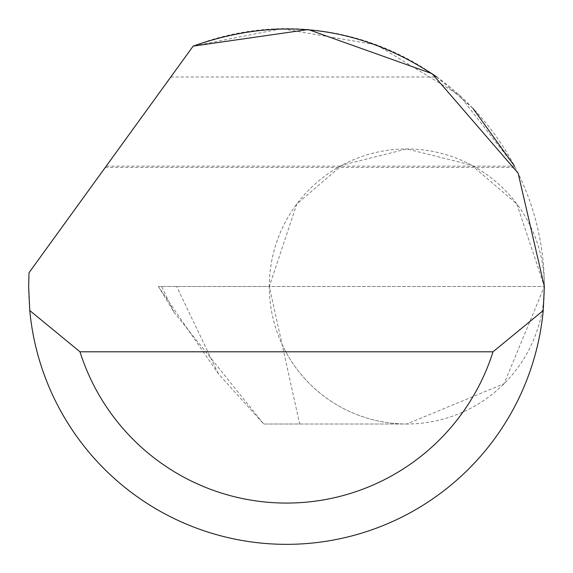 <?xml version="1.0" encoding="UTF-8"?>
<svg xmlns="http://www.w3.org/2000/svg" width="573" height="573" viewBox="0 0 573 573"><rect width="100%" height="100%" fill="white"/><g stroke="black" fill="none" stroke-linecap="round" stroke-linejoin="round"><path stroke-width="0.43" stroke-dasharray="2.87 2.15" d="M299.672 423.999L406.83 423.999L263.702 423.999L299.672 423.999L269.31 286.479L296.814 203.967L342.117 165.139L406.83 148.959L471.543 165.139L516.846 203.967L544.35 286.479A137.52 137.52 0 0 0 406.83 148.959A137.52 137.52 0 0 0 269.31 286.479L161.665 286.479L173.891 312.092L158.384 286.479L161.665 286.479M193.158 46.112A257.85 257.85 0 0 1 544.35 286.471A257.85 257.85 0 0 1 286.5 544.329A257.85 257.85 0 0 1 29.015 272.727L193.158 46.112L105.26 167.466L193.158 46.112L281.615 28.671L376.712 44.923L459.181 94.989L514.554 166.149L106.213 166.149M170.797 76.983L436.827 76.983L472.904 108.318M173.891 312.092L263.702 423.999L218.263 373.617L158.384 286.479L544.35 286.479L269.31 286.479A137.52 137.52 0 0 0 406.83 423.999A137.52 137.52 0 0 0 544.35 286.479L504.068 383.717L406.83 423.999A137.52 137.52 0 0 1 282.095 344.38M218.263 373.617L176.663 286.479M105.26 167.466L515.242 167.466"/><path stroke-width="0.86" d="M193.158 46.112L308.281 29.545L432.135 73.695L518.121 173.168L544.35 286.479L543.225 310.545A257.85 257.85 0 0 1 29.775 310.545L28.65 286.479L29.015 272.727L193.158 46.112C279.552 15.607 360.775 25.892 436.827 76.983M472.904 108.318L514.554 166.149M29.775 310.545L79.991 351.801L493.009 351.801L543.225 310.545M79.991 351.801A216.594 216.594 0 0 0 493.009 351.801"/></g></svg>
